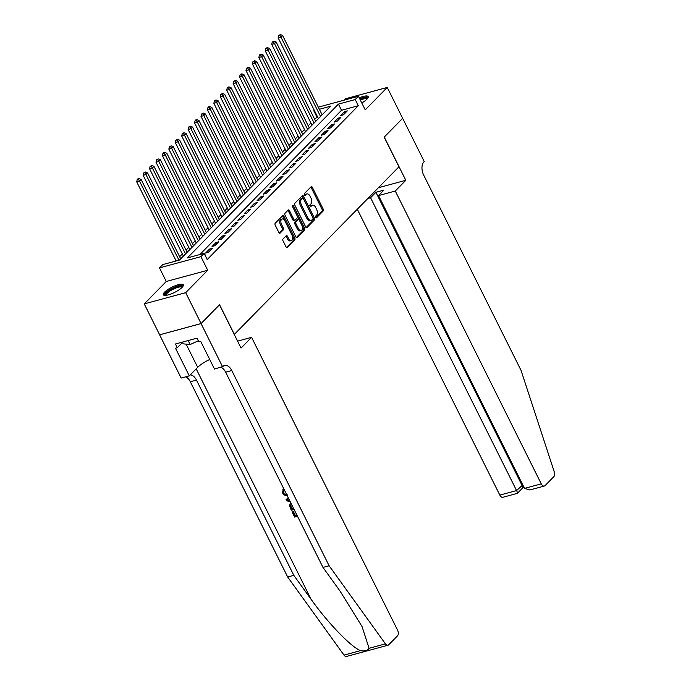 <?xml version="1.0" encoding="UTF-8"?>
<svg xmlns="http://www.w3.org/2000/svg" width="691" height="691" viewBox="0 0 691 691"><rect width="100%" height="100%" fill="white"/><g stroke="black" fill="none" stroke-linecap="round" stroke-linejoin="round"><path stroke-width="1.04" d="M315.623 217.423A0.985 0.579 74.8 0 0 316.487 217.829L323.189 210.997A1.408 0.821 74.8 0 0 323.215 209.14L312.332 187.313A1.408 0.821 74.8 0 0 311.33 186.596A1.408 0.821 74.8 0 0 311.097 186.743L304.394 193.566A0.985 0.579 74.8 0 0 305.241 195.268L306.104 194.387A4.492 2.626 74.8 0 1 306.864 193.929A4.492 2.626 74.8 0 1 310.06 196.209L310.967 198.032A4.492 2.626 74.8 0 1 310.881 203.966L310.017 204.847A0.985 0.579 74.8 0 0 310.864 206.549L311.727 205.659A4.492 2.626 74.8 0 1 312.487 205.21A4.492 2.626 74.8 0 1 315.683 207.49L316.59 209.304A4.492 2.626 74.8 0 1 316.504 215.246L315.64 216.128A0.985 0.579 74.8 0 0 315.623 217.423M182.061 287.404A11.16 2.928 -26.5 0 0 183.314 284.796A11.16 2.928 -26.5 0 0 175.281 285.694A11.16 2.928 -26.5 0 0 164.588 292.146A11.16 2.928 -26.5 0 0 163.335 294.755A11.16 2.928 -26.5 0 0 171.368 293.856A11.16 2.928 -26.5 0 0 182.061 287.404M361.782 102.959A11.16 2.928 -26.5 0 0 366.904 99.21A11.16 2.928 -26.5 0 0 368.156 96.593A11.16 2.928 -26.5 0 0 359.234 97.854M283.051 238.974A1.408 0.821 74.8 0 0 283.025 240.831L286.074 246.955A1.408 0.821 74.8 0 0 287.076 247.672A1.408 0.821 74.8 0 0 287.309 247.525L294.763 239.941A1.408 0.821 74.8 0 0 294.789 238.093L283.897 216.257A1.408 0.821 74.8 0 0 282.904 215.549A1.408 0.821 74.8 0 0 282.662 215.687L275.217 223.271A1.408 0.821 74.8 0 0 275.191 225.128L278.879 232.522A1.408 0.821 74.8 0 0 279.881 233.238A1.408 0.821 74.8 0 0 280.114 233.092L283.301 229.853A1.408 0.821 74.8 0 0 283.327 227.995L281.505 224.325A3.757 2.194 74.8 0 1 282.204 218.978A3.757 2.194 74.8 0 1 284.873 220.887L292.043 235.26A3.757 2.194 74.8 0 1 291.334 240.606A3.757 2.194 74.8 0 1 288.665 238.697L287.473 236.305A1.408 0.821 74.8 0 0 286.471 235.588A1.408 0.821 74.8 0 0 286.238 235.735L283.051 238.974M402.68 118.299L384.256 137.06L405.816 180.299L395.278 191.036L541.269 483.864A4.293 2.514 74.8 0 0 544.327 486.041A4.293 2.514 74.8 0 0 545.052 485.609L553.828 476.669A4.293 2.514 74.8 0 0 554.294 471.944L521.031 370.359L423.695 175.134A10.02 5.856 -105.2 0 1 423.885 161.91L424.239 161.547L387.245 87.446L365.228 109.869L358.448 96.274L355.234 99.547L358.309 105.723L207.222 259.557L204.147 253.381L200.926 256.655L159.483 267.892L162.705 264.618L179.505 260.066L330.592 106.233L319.372 109.273M402.646 118.334L384.161 137.155L398.949 166.807L234.353 334.392L219.565 304.731L201.081 323.552L185.68 292.664L207.706 270.241L200.926 256.655M305.707 226.976A1.408 0.821 74.8 0 0 306.7 227.685A1.408 0.821 74.8 0 0 306.942 227.546L314.388 219.963A1.408 0.821 74.8 0 0 314.414 218.106L303.53 196.279A1.408 0.821 74.8 0 0 302.528 195.562A1.408 0.821 74.8 0 0 302.295 195.708L294.85 203.292A1.408 0.821 74.8 0 0 294.815 205.141L305.707 226.976M304.576 229.956L297.13 237.531A1.408 0.821 74.8 0 1 296.888 237.678A1.408 0.821 74.8 0 1 295.886 236.961L285.003 215.134A1.408 0.821 74.8 0 1 285.029 213.277L288.216 210.038A1.408 0.821 74.8 0 1 288.458 209.891A1.408 0.821 74.8 0 1 289.451 210.608L293.865 219.462A1.408 0.821 74.8 0 0 294.867 220.17A1.408 0.821 74.8 0 0 295.109 220.032L297.216 217.872A1.408 0.821 74.8 0 0 297.242 216.024L292.647 206.808A0.985 0.579 74.8 0 1 293.537 205.901L304.601 228.099A1.408 0.821 74.8 0 1 304.576 229.956L303.453 230.258L296.318 237.523M201.081 323.552L159.647 334.798L144.246 303.902L185.68 292.664M387.245 87.446L345.802 98.683L344.438 100.074M343.444 114.801L347.297 110.871L344.498 111.631L340.646 115.561L343.444 114.801M337.009 121.348L340.87 117.418L338.072 118.178L334.211 122.108L337.009 121.348M330.583 127.895L334.444 123.965L331.637 124.726L327.784 128.656L330.583 127.895M324.157 134.443L328.009 130.513L325.211 131.273L321.358 135.203L324.157 134.443M317.722 140.99L321.583 137.06L318.784 137.82L314.923 141.75L317.722 140.99M311.296 147.529L315.156 143.607L312.349 144.367L308.497 148.289L311.296 147.529M304.869 154.076L308.722 150.154L305.923 150.914L302.062 154.836L304.869 154.076M298.434 160.623L302.295 156.693L299.497 157.453L295.636 161.383L298.434 160.623M292.008 167.17L295.869 163.24L293.062 164L289.209 167.93L292.008 167.17M285.582 173.717L289.434 169.787L286.635 170.547L282.774 174.477L285.582 173.717M279.147 180.265L283.008 176.335L280.209 177.095L276.348 181.025L279.147 180.265M272.72 186.812L276.573 182.882L273.774 183.642L269.922 187.572L272.72 186.812M266.294 193.359L270.146 189.429L267.348 190.189L263.487 194.111L266.294 193.359M259.859 199.898L263.72 195.976L260.922 196.736L257.061 200.658L259.859 199.898M253.433 206.445L257.285 202.523L254.487 203.275L250.634 207.205L253.433 206.445M246.998 212.992L250.859 209.062L248.06 209.822L244.199 213.752L246.998 212.992M240.572 219.539L244.433 215.609L241.634 216.369L237.773 220.299L240.572 219.539M234.145 226.087L237.998 222.156L235.199 222.917L231.347 226.847L234.145 226.087M227.71 232.634L231.571 228.704L228.773 229.464L224.912 233.394L227.71 232.634M221.284 239.181L225.145 235.251L222.338 236.011L218.486 239.941L221.284 239.181M214.858 245.72L218.71 241.798L215.912 242.558L212.051 246.48L214.858 245.72M208.423 252.267L212.284 248.345L209.485 249.105L205.624 253.027L208.423 252.267M358.309 105.723L341.509 110.284L199.811 254.556M205.011 255.117L205.858 254.884L205.218 255.532M317.523 116.788L314.647 119.232M310.933 123.015L308.221 125.779M304.498 129.562L301.786 132.326M298.071 136.11L295.359 138.874M291.645 142.657L288.933 145.412M285.21 149.196L282.498 151.96M278.784 155.743L276.072 158.507M272.358 162.29L269.637 165.054M265.923 168.837L263.211 171.601M259.496 175.384L256.784 178.148M253.07 181.932L250.349 184.696M246.635 188.479L243.923 191.234M240.209 195.017L237.497 197.781M233.783 201.565L231.062 204.329M227.348 208.112L224.635 210.876M220.921 214.659L218.209 217.423M214.486 221.206L211.774 223.97M208.06 227.754L205.348 230.518M201.634 234.301L198.922 237.065M195.199 240.848L192.487 243.603M188.773 247.387L186.06 250.151M182.346 253.934L179.634 256.698M175.911 260.481L175.169 261.241M207.706 270.241L166.263 281.487L144.246 303.902M166.263 281.487L159.483 267.892M316.875 116.969L313.792 110.785L314.284 110.292M355.234 99.547L338.435 104.108L187.339 257.942L204.147 253.381M318.318 107.157L358.448 96.274M314.44 110.612L313.792 110.785M341.509 110.284L338.435 104.108M344.498 111.631L345.189 113.022M338.072 118.178L338.763 119.569M331.637 124.726L332.336 126.116M325.211 131.273L325.902 132.663M318.784 137.82L319.475 139.202M312.349 144.367L313.04 145.749M305.923 150.914L306.614 152.296M299.497 157.453L300.188 158.844M293.062 164L293.753 165.391M286.635 170.547L287.326 171.938M280.209 177.095L280.9 178.485M273.774 183.642L274.465 185.024M267.348 190.189L268.039 191.571M260.922 196.736L261.613 198.118M254.487 203.275L255.178 204.666M248.06 209.822L248.751 211.213M241.634 216.369L242.325 217.76M235.199 222.917L235.89 224.307M228.773 229.464L229.464 230.854M222.338 236.011L223.038 237.393M215.912 242.558L216.603 243.94M209.485 249.105L210.176 250.488M312.487 205.21L311.365 205.512A4.492 2.626 74.8 0 0 310.605 205.97L311.727 205.659M310.173 206.41L310.605 205.97M306.864 193.929L305.742 194.231A4.492 2.626 74.8 0 0 304.981 194.689L306.104 194.387M304.55 195.138L304.981 194.689M315.796 217.691L322.066 211.299A1.408 0.821 74.8 0 0 322.092 209.451L311.209 187.615A1.408 0.821 74.8 0 0 310.786 187.062M306.13 227.529L313.265 220.265A1.408 0.821 74.8 0 0 313.291 218.408L302.408 196.581A1.408 0.821 74.8 0 0 301.976 196.028M312.842 218.969A0.985 0.579 74.8 0 0 312.868 217.674L303.306 198.507A0.985 0.579 74.8 0 0 302.442 198.11L301.526 199.043A4.492 2.626 74.8 0 0 301.449 204.977L307.979 218.08A4.492 2.626 74.8 0 0 311.175 220.36A4.492 2.626 74.8 0 0 311.926 219.902L312.842 218.969M301.682 198.317A0.985 0.579 74.8 0 0 301.328 198.412L302.442 198.11M311.175 220.36L310.052 220.662A4.492 2.626 74.8 0 1 306.856 218.382L300.326 205.287A4.492 2.626 74.8 0 1 300.412 199.345L301.328 198.412M294.867 220.17L293.744 220.472A1.408 0.821 74.8 0 1 292.751 219.764L288.337 210.91A1.408 0.821 74.8 0 0 287.905 210.358M292.518 206.41L303.479 228.401L304.601 228.099M298.452 228.643A3.757 2.194 74.8 0 0 301.121 230.552A3.757 2.194 74.8 0 0 301.829 225.206L299.298 220.144A1.408 0.821 74.8 0 0 298.305 219.427A1.408 0.821 74.8 0 0 298.063 219.574L295.955 221.725A1.408 0.821 74.8 0 0 295.921 223.582L298.452 228.643L297.329 228.946A3.757 2.194 74.8 0 0 299.998 230.854L301.121 230.552M297.458 219.738A1.408 0.821 74.8 0 0 297.182 219.738A1.408 0.821 74.8 0 0 296.949 219.876L298.063 219.574M297.329 228.946L294.807 223.884A1.408 0.821 74.8 0 1 294.832 222.027L296.949 219.876M303.453 230.258A1.408 0.821 74.8 0 0 303.479 228.401M291.334 240.606L290.22 240.909A3.757 2.194 74.8 0 1 287.542 239L286.35 236.607A1.408 0.821 74.8 0 0 285.927 236.054M282.204 218.978L281.082 219.289A3.757 2.194 74.8 0 0 280.382 224.627L281.505 224.325M279.311 233.083L282.187 230.155A1.408 0.821 74.8 0 0 282.213 228.298L280.382 224.627M286.506 247.508L293.64 240.252A1.408 0.821 74.8 0 0 293.666 238.395L282.783 216.559A1.408 0.821 74.8 0 0 282.351 216.007M322.144 114.836L282.559 35.44L280.952 37.072L278.153 37.832L318.43 118.619M279.795 35.206L280.442 34.55L278.672 35.509L279.795 35.206L280.952 37.072L320.538 116.468M280.442 34.55L282.559 35.44M278.153 37.832L278.672 35.509M359.907 99.21A9.657 2.539 153.5 0 1 367.379 98.58A9.657 2.539 153.5 0 1 367.37 98.701M366.947 99.159A8.94 2.349 -26.5 0 0 360.305 100.005M368.208 97.241A11.091 2.911 -26.5 0 0 359.735 98.865M165.486 295.394A9.657 2.539 153.5 0 1 165.097 294.746A9.657 2.539 153.5 0 1 173.795 287.966A9.657 2.539 153.5 0 1 182.528 286.782A9.657 2.539 153.5 0 1 182.528 286.895M182.104 287.352A8.94 2.349 -26.5 0 0 173.519 289.063A8.94 2.349 -26.5 0 0 166.047 295.074A8.94 2.349 -26.5 0 0 166.099 295.333M182.303 342.14L183.158 343.842L190.155 344.533L198.369 340.784M188.168 340.551L190.155 344.533M183.365 285.443A11.091 2.911 -26.5 0 0 172.517 288.156A11.091 2.911 -26.5 0 0 163.819 295.187M357.29 209.218L499.826 495.102L516.574 490.558L522.776 484.892M395.278 191.036L378.53 195.579L383.868 190.146L375.913 192.305L370.575 197.738L516.574 490.558C517.602 492.726 517.74 493.616 516.989 493.219M370.575 197.738L367.845 198.481M405.816 180.299L378.383 187.745M378.53 195.579L524.529 488.407L541.269 483.864M522.69 487.924L517.352 493.357L502.884 497.278A4.293 2.514 -105.2 0 1 499.826 495.102M375.913 192.305L521.912 485.125C522.932 487.293 523.07 488.183 522.327 487.786M544.327 486.041L529.85 489.971L524.529 488.407M296.819 514.95A18.64 4.897 -26.5 0 0 295.316 515.434L293.234 511.254A18.64 4.897 -26.5 0 0 292.362 511.556L293.234 511.254M287.663 495.456C285.573 495.974 283.871 495.136 282.559 492.968L283.094 489.582L283.811 490.567L284.295 490.074L283.56 489.098L282.723 489.884L283.56 489.098M369.054 648.305L385.44 643.865A4.293 2.514 74.8 0 0 387.997 645.213L346.554 656.45A4.293 2.514 -105.2 0 1 343.997 655.103L287.672 576.994L293.805 575.335L311.071 599.278C327.284 622.254 350.57 646.517 360.382 650.654C364.779 651.406 367.664 650.62 369.054 648.305L362.058 626.564L340.248 591.366L322.982 567.415L225.646 372.199A10.02 5.856 74.8 0 0 220.939 367.284M288.207 497.675L286.022 499.714L288.225 497.71M237.574 341.138L251.576 337.338L397.575 630.166A4.293 2.514 74.8 0 1 397.498 635.841L388.722 644.772A4.293 2.514 74.8 0 1 387.997 645.213M322.982 567.415L329.115 565.756L231.779 370.54A10.02 5.856 74.8 0 0 224.661 365.453A10.02 5.856 74.8 0 0 222.968 366.472L214.495 369.037L200.692 341.354L198.904 341.846L197.056 338.141L175.436 343.997L177.285 347.711L175.497 348.195L189.291 375.869L181.172 378.072L159.612 334.824L201.055 323.587L219.47 304.835L241.038 348.074L251.576 337.338M287.672 576.994L190.336 381.778A10.02 5.856 74.8 0 0 185.629 376.863M190.232 374.911A10.02 5.856 74.8 0 1 196.469 380.119L293.805 575.335M385.44 643.865L329.115 565.756M222.614 366.835L201.055 323.587M189.291 375.869L197.686 367.327A16.1 4.232 153.5 0 1 209.727 359.475M177.285 347.711L182.459 342.442M283.517 490.826L283.733 492.424M283.362 492.804C284.364 494.35 285.616 494.886 287.136 494.419M290.047 501.364L286.61 500.889L286.022 499.714M288.717 498.703L287.093 500.094L289.546 500.37M289.261 499.783L288.588 500.258M294.09 509.466L291.265 510.234L289.391 505.156L291.066 503.411M291.585 504.456L290.298 506.209L290.773 507.479L291.524 508.982L293.563 508.421M293.407 508.101A18.64 4.897 -26.5 0 0 291.904 508.593L290.695 505.812L290.298 506.209M292.854 511.642L294.936 515.823L295.316 515.434M294.936 515.823L296.975 515.27M297.501 516.315L294.677 517.075L292.077 511.85M315.718 121.374L276.132 41.987L274.526 43.619L271.727 44.379L312.004 125.157M273.368 41.754L274.007 41.097L272.245 42.056L273.368 41.754L274.526 43.619L314.111 123.015M274.007 41.097L276.132 41.987M271.727 44.379L272.245 42.056M309.283 127.921L269.706 48.525L268.099 50.167L265.292 50.927L305.569 131.705M266.933 48.301L267.581 47.644L266.458 47.947L265.819 48.603L266.933 48.301L268.099 50.167L307.676 129.562M267.581 47.644L269.706 48.525M265.292 50.927L265.819 48.603M302.857 134.469L263.271 55.073L261.664 56.714L258.866 57.474L299.143 138.252M260.507 54.839L261.146 54.192L260.032 54.494L259.384 55.15L260.507 54.839L261.664 56.714L301.25 136.11M261.146 54.192L263.271 55.073M258.866 57.474L259.384 55.15M296.43 141.016L256.845 61.62L255.238 63.261L252.44 64.021L292.716 144.799M254.081 61.387L254.72 60.73L252.958 61.689L254.081 61.387L255.238 63.261L294.824 142.648M254.72 60.73L256.845 61.62M252.44 64.021L252.958 61.689M289.995 147.563L250.418 68.167L248.803 69.808L246.005 70.56L286.281 151.346M247.646 67.934L248.294 67.277L246.532 68.236L247.646 67.934L248.803 69.808L288.389 149.196M248.294 67.277L250.418 68.167M246.005 70.56L246.532 68.236M283.569 154.11L243.983 74.714L242.377 76.347L239.578 77.107L279.855 157.894M241.219 74.481L241.859 73.825L240.097 74.783L241.219 74.481L242.377 76.347L281.963 155.743M241.859 73.825L243.983 74.714M239.578 77.107L240.097 74.783M277.143 160.657L237.557 81.262L235.951 82.894L233.152 83.654L273.429 164.441M234.793 81.028L235.432 80.372L233.67 81.331L234.793 81.028L235.951 82.894L275.536 162.29M235.432 80.372L237.557 81.262M233.152 83.654L233.67 81.331M270.708 167.196L231.131 87.809L229.516 89.441L226.717 90.201L266.994 170.979M228.358 87.576L229.006 86.919L227.883 87.221L227.244 87.878L228.358 87.576L229.516 89.441L269.101 168.837M229.006 86.919L231.131 87.809M226.717 90.201L227.244 87.878M264.282 173.743L224.696 94.356L223.089 95.989L220.291 96.749L260.567 177.527M221.932 94.123L222.571 93.466L220.809 94.425L221.932 94.123L223.089 95.989L262.675 175.384M222.571 93.466L224.696 94.356M220.291 96.749L220.809 94.425M257.855 180.291L218.27 100.895L216.663 102.536L213.864 103.296L254.133 184.074M215.506 100.661L216.145 100.014L215.022 100.316L214.383 100.972L215.506 100.661L216.663 102.536L256.249 181.932M216.145 100.014L218.27 100.895M213.864 103.296L214.383 100.972M251.42 186.838L211.835 107.442L210.228 109.083L207.43 109.843L247.706 190.621M209.071 107.209L209.719 106.561L208.596 106.863L207.956 107.511L209.071 107.209L210.228 109.083L249.814 188.479M209.719 106.561L211.835 107.442M207.43 109.843L207.956 107.511M244.994 193.385L205.408 113.989L203.802 115.63L201.003 116.39L241.28 197.168M202.644 113.756L203.284 113.099L201.522 114.058L202.644 113.756L203.802 115.63L243.387 195.017M203.284 113.099L205.408 113.989M201.003 116.39L201.522 114.058M238.568 199.932L198.982 120.536L197.376 122.169L194.568 122.929L234.845 203.715M196.209 120.303L196.857 119.647L195.734 119.949L195.095 120.605L196.209 120.303L197.376 122.169L236.953 201.565M196.857 119.647L198.982 120.536M194.568 122.929L195.095 120.605M232.133 206.479L192.547 127.084L190.941 128.716L188.142 129.476L228.419 210.263M189.783 126.85L190.431 126.194L189.308 126.496L188.66 127.153L189.783 126.85L190.941 128.716L230.526 208.112M190.431 126.194L192.547 127.084M188.142 129.476L188.66 127.153M225.707 213.027L186.121 133.631L184.514 135.263L181.716 136.023L221.992 216.81M183.357 133.398L183.996 132.741L182.234 133.7L183.357 133.398L184.514 135.263L224.1 214.659M183.996 132.741L186.121 133.631M181.716 136.023L182.234 133.7M219.28 219.565L179.695 140.178L178.088 141.81L175.281 142.571L215.557 223.348M176.922 139.945L177.57 139.288L176.447 139.591L175.808 140.247L176.922 139.945L178.088 141.81L217.665 221.206M177.57 139.288L179.695 140.178M175.281 142.571L175.808 140.247M212.845 226.112L173.26 146.717L171.653 148.358L168.854 149.118L209.131 229.896M170.496 146.492L171.143 145.836L169.373 146.794L170.496 146.492L171.653 148.358L211.239 227.754M171.143 145.836L173.26 146.717M168.854 149.118L169.373 146.794M206.419 232.66L166.833 153.264L165.227 154.905L162.428 155.665L202.705 236.443M164.069 153.031L164.708 152.383L163.586 152.685L162.946 153.342L164.069 153.031L165.227 154.905L204.812 234.301M164.708 152.383L166.833 153.264M162.428 155.665L162.946 153.342M199.984 239.207L160.407 159.811L158.8 161.452L155.993 162.212L196.27 242.99M157.634 159.578L158.282 158.921L156.52 159.88L157.634 159.578L158.8 161.452L198.377 240.839M158.282 158.921L160.407 159.811M155.993 162.212L156.52 159.88M193.558 245.754L153.972 166.358L152.365 167.999L149.567 168.751L189.844 249.537M151.208 166.125L151.847 165.469L150.085 166.427L151.208 166.125L152.365 167.999L191.951 247.387M151.847 165.469L153.972 166.358M149.567 168.751L150.085 166.427M187.131 252.301L147.546 172.905L145.939 174.538L143.141 175.298L183.417 256.085M144.782 172.672L145.421 172.016L143.659 172.975L144.782 172.672L145.939 174.538L185.525 253.934M145.421 172.016L147.546 172.905M143.141 175.298L143.659 172.975M180.696 258.849L141.119 179.453L139.504 181.085L136.706 181.845L176.162 260.973M138.347 179.219L138.995 178.563L137.872 178.865L137.233 179.522L138.347 179.219L139.504 181.085L178.96 260.213M138.995 178.563L141.119 179.453M136.706 181.845L137.233 179.522M311.209 187.615L312.332 187.313M322.092 209.451L323.215 209.14M322.066 211.299L323.189 210.997M302.408 196.581L303.53 196.279M313.291 218.408L314.414 218.106M313.265 220.265L314.388 219.963M306.424 227.685L306.942 227.546M300.412 199.345L301.526 199.043M300.326 205.287L301.449 204.977M306.856 218.382L307.979 218.08M296.612 237.678L297.13 237.531M288.337 210.91L289.451 210.608M292.751 219.764L293.865 219.462M292.483 206.186L293.537 205.901M294.832 222.027L295.955 221.725M294.807 223.884L295.921 223.582M286.35 236.607L287.473 236.305M287.542 239L288.665 238.697M282.213 228.298L283.327 227.995M282.187 230.155L283.301 229.853M279.605 233.23L280.114 233.092M282.783 216.559L283.897 216.257M293.666 238.395L294.789 238.093M293.64 240.252L294.763 239.941M286.8 247.663L287.309 247.525M311.071 599.278L196.184 368.847M225.646 372.199L231.779 370.54M196.469 380.119L190.336 381.778M343.997 655.103L360.382 650.654M186.121 344.135L197.686 367.327M301.492 198.317L302.615 198.015M297.182 219.738L298.305 219.427M522.724 487.915L524.098 487.544M290.41 503.644L289.961 504.102"/></g></svg>
